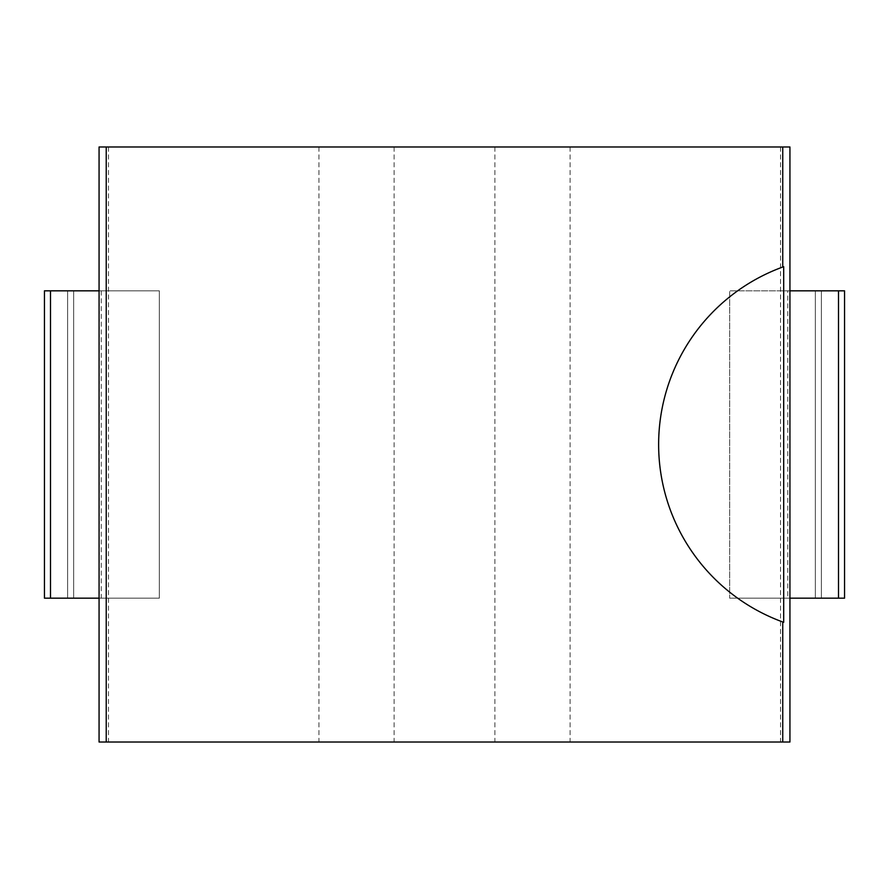 <?xml version="1.0" encoding="UTF-8"?>
<svg xmlns="http://www.w3.org/2000/svg" width="889" height="889" viewBox="0 0 889 889"><rect width="100%" height="100%" fill="white"/><g stroke="black" fill="none" stroke-linecap="round" stroke-linejoin="round"><path stroke-width="0.67" stroke-dasharray="4.45 3.33" d="M99.068 146.985L789.932 146.985M99.068 742.015L789.932 742.015M108.514 146.985L108.514 742.015M50.495 290.825L44.45 290.825L44.45 598.175L50.495 598.175L50.495 290.825L159.331 290.825L73.676 290.825L101.268 290.825L99.224 290.825L99.068 598.175M101.268 290.825L101.268 598.175L99.224 598.175M782.753 267.022A188.946 188.946 0 0 0 782.753 621.978M780.52 146.985L780.52 742.015M787.743 290.825L789.776 290.825L789.776 598.175L787.743 598.175L815.324 598.175L729.669 598.175L844.55 598.175L844.55 290.825L729.669 290.825L729.669 598.175L729.669 290.825L821.369 290.825L815.324 290.825L815.324 598.175L821.369 598.175L815.324 598.175L815.324 290.825L787.743 290.825L787.743 598.175M570.105 146.985L570.105 742.015M494.884 146.985L494.884 742.015M394.116 146.985L394.116 742.015M318.929 146.985L318.929 742.015M50.495 598.175L159.331 598.175L67.631 598.175L67.631 290.825L73.676 290.825L67.631 290.825L67.631 598.175L101.268 598.175M821.369 290.825L821.369 598.175L821.369 290.825M159.331 290.825L159.331 598.175L159.331 290.825M838.505 598.175L838.505 290.825M73.676 290.825L73.676 598.175L73.676 290.825"/><path stroke-width="1.33" d="M782.753 146.985L782.753 267.022A188.946 188.946 0 0 0 782.753 621.978L782.753 742.015L789.932 742.015L789.932 146.985L99.068 146.985L99.068 742.015L106.224 742.015L106.224 146.985M782.753 742.015L106.224 742.015M783.687 266.689A188.946 188.946 0 0 0 782.753 267.022L783.687 266.689L783.687 622.311A188.946 188.946 0 0 1 782.753 621.978L783.687 622.311M838.505 598.175L838.505 290.825L844.55 290.825L844.55 598.175L789.932 598.175M838.505 290.825L789.932 290.825M99.068 290.825L44.45 290.825L44.45 598.175L50.495 598.175L50.495 290.825M99.068 598.175L50.495 598.175"/></g></svg>
